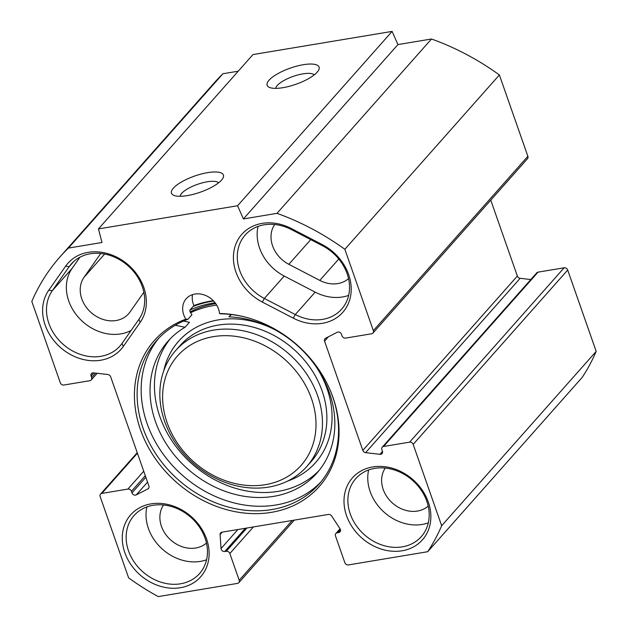 <?xml version="1.0" encoding="UTF-8"?>
<svg xmlns="http://www.w3.org/2000/svg" width="628" height="628" viewBox="0 0 628 628"><rect width="100%" height="100%" fill="white"/><g stroke="black" fill="none" stroke-linecap="round" stroke-linejoin="round"><path stroke-width="0.94" d="M48.796 290.183A46.739 38.795 -138.5 0 0 63.711 350.134A46.739 38.795 -138.5 0 0 123.284 346.46L140.17 322.399A46.739 38.795 -138.5 0 0 125.262 262.449A46.739 38.795 -138.5 0 0 65.681 266.123L48.796 290.183L52.281 290.733L69.166 266.68A43.756 36.322 41.5 0 1 71.278 263.995A43.756 36.322 41.5 0 1 126.55 264.506A43.756 36.322 41.5 0 1 138.898 319.362L122.013 343.414A43.756 36.322 41.5 0 1 119.893 346.099A43.756 36.322 41.5 0 1 64.621 345.588A43.756 36.322 41.5 0 1 52.281 290.733L72.149 268.313A43.756 36.322 -138.5 0 0 79.654 318.679A43.756 36.322 -138.5 0 0 131.111 330.454M79.929 257.221L72.149 268.313M276.979 213.347A236.199 196.046 41.5 0 1 344.858 249.3L373.346 330.65A2.983 2.473 41.5 0 1 372.969 333.06A2.983 2.473 41.5 0 1 371.674 333.758L345.588 338.107A2.983 2.473 41.5 0 1 342.04 335.862L341.483 334.284A2.983 2.473 -138.5 0 0 337.26 332.259L325.555 338.257A2.983 2.473 -138.5 0 0 324.943 338.735A2.983 2.473 -138.5 0 0 324.566 341.145L362.827 450.402A2.983 2.473 -138.5 0 0 365.614 452.655L380.003 454.311A2.983 2.473 -138.5 0 0 382.052 453.597A2.983 2.473 -138.5 0 0 382.421 451.179L381.871 449.601A2.983 2.473 41.5 0 1 382.248 447.183A2.983 2.473 41.5 0 1 383.543 446.492L409.629 442.143A2.983 2.473 41.5 0 1 413.177 444.389L441.665 525.73A236.199 196.046 41.5 0 1 427.699 551.714L348.407 564.925A2.983 2.473 41.5 0 1 344.858 562.68L335.485 535.92A2.983 2.473 41.5 0 1 335.862 533.51A2.983 2.473 41.5 0 1 337.158 532.811L338.696 532.552A2.983 2.473 -138.5 0 0 339.999 531.853A2.983 2.473 -138.5 0 0 340.015 528.721L331.6 515.965A2.983 2.473 -138.5 0 0 328.413 514.442L221.912 532.183A2.983 2.473 -138.5 0 0 220.616 532.882A2.983 2.473 -138.5 0 0 220.09 534.538L221.048 548.542A2.983 2.473 -138.5 0 0 224.746 551.533L226.292 551.274A2.983 2.473 41.5 0 1 229.84 553.519L239.205 580.28A2.983 2.473 41.5 0 1 238.828 582.698A2.983 2.473 41.5 0 1 237.533 583.388L158.24 596.6A236.199 196.046 41.5 0 1 128.622 577.878L100.135 496.528A2.983 2.473 41.5 0 1 100.511 494.118A2.983 2.473 41.5 0 1 101.807 493.42L127.892 489.071A2.983 2.473 41.5 0 1 131.44 491.316L131.99 492.894A2.983 2.473 -138.5 0 0 136.221 494.911L147.925 488.922A2.983 2.473 -138.5 0 0 148.538 488.443A2.983 2.473 -138.5 0 0 148.915 486.033L110.654 376.776A2.983 2.473 -138.5 0 0 107.859 374.516L93.478 372.867A2.983 2.473 -138.5 0 0 91.429 373.582A2.983 2.473 -138.5 0 0 91.052 375.999L91.61 377.577A2.983 2.473 41.5 0 1 91.233 379.987A2.983 2.473 41.5 0 1 89.937 380.686L63.852 385.035A2.983 2.473 41.5 0 1 60.304 382.79L31.816 301.448A236.199 196.046 41.5 0 1 59.974 256.923A236.199 196.046 41.5 0 1 68.421 248.084L101.995 242.494L98.447 228.922L237.58 205.749L243.405 218.936L276.979 213.347L431.499 38.999L397.924 44.588L392.1 31.4L252.966 54.573L98.447 228.922M291.353 228.537A46.739 38.795 -138.5 0 0 235.908 244.017A46.739 38.795 -138.5 0 0 262.323 302.06L293.26 318.145A46.739 38.795 -138.5 0 0 348.705 302.665A46.739 38.795 -138.5 0 0 322.29 244.622L291.353 228.537L291.525 229.636L322.47 245.729A43.756 36.322 41.5 0 1 341.632 309.164A43.756 36.322 41.5 0 1 295.293 314.55L264.349 298.465A43.756 36.322 41.5 0 1 245.195 235.029A43.756 36.322 41.5 0 1 291.525 229.636M206.573 538.989A46.739 38.795 -138.5 0 0 132.555 512.888A46.739 38.795 -138.5 0 0 157.981 585.508A46.739 38.795 -138.5 0 0 206.573 538.989M428.304 502.047A46.739 38.795 -138.5 0 0 354.286 475.953A46.739 38.795 -138.5 0 0 379.72 548.574A46.739 38.795 -138.5 0 0 428.304 502.047M192.521 294.634A19.892 16.509 -138.5 0 0 193.919 305.553L189.868 310.122L189.907 311.402A19.892 16.509 -138.5 0 0 191.948 314.746L187.905 319.307L185.841 319.142A19.892 16.509 41.5 0 1 186.241 298.7A19.892 16.509 41.5 0 1 206.062 295.655A19.892 16.509 41.5 0 1 219.525 313.529L220.711 313.843A108.401 89.977 41.5 0 1 247.134 317.572M185.841 319.142A110.128 91.405 -138.5 0 0 146.002 442.819A110.128 91.405 -138.5 0 0 280.308 510.399A110.128 91.405 -138.5 0 0 330.995 392.186A110.128 91.405 -138.5 0 0 246.663 317.446A110.128 91.405 -138.5 0 0 219.525 313.529M258.037 226.402A43.756 36.322 -138.5 0 0 284.217 276.045L315.162 292.138A43.756 36.322 -138.5 0 0 348.65 295.372M372.969 333.06L527.489 158.711A2.983 2.473 -138.5 0 0 527.865 156.301L499.378 74.952A236.199 196.046 -138.5 0 0 431.499 38.999M530.833 279.539L520.141 278.306A2.983 2.473 41.5 0 1 517.346 276.053L490.766 200.151M427.699 551.714L582.219 377.365A236.199 196.046 -138.5 0 0 596.184 351.382L567.696 270.04A2.983 2.473 -138.5 0 0 564.148 267.795L538.063 272.136A2.983 2.473 -138.5 0 0 536.767 272.835L382.248 447.183M238.248 71.192L222.94 73.735A236.199 196.046 -138.5 0 0 214.493 82.574L59.974 256.923M100.755 253.469L84.034 277.293A28.841 23.935 -138.5 0 0 92.167 313.451A28.841 23.935 -138.5 0 0 128.599 313.788A28.841 23.935 -138.5 0 0 129.996 312.022L143.851 292.271M274.671 224.502A28.841 23.935 -138.5 0 0 288.849 264.317L319.793 280.402A28.841 23.935 -138.5 0 0 348.54 278.636M213.3 300.702A113.378 94.106 -138.5 0 0 193.919 305.553M158.79 338.202A108.401 89.977 -138.5 0 0 182.214 475.113A108.401 89.977 -138.5 0 0 320.947 481.919M330.807 391.731A108.401 89.977 41.5 0 1 318.969 484.243A108.401 89.977 41.5 0 1 178.164 479.682A108.401 89.977 41.5 0 1 156.717 340.447A108.401 89.977 41.5 0 1 187.905 319.307M180.126 196.289A20.559 6.398 160.7 0 1 181.657 193.369A20.559 6.398 160.7 0 1 201.164 183.18A20.559 6.398 160.7 0 1 218.575 182.827M173.383 188.133A27.522 8.556 -19.3 0 0 173.83 195.363A27.522 8.556 -19.3 0 0 200.277 192.207A27.522 8.556 -19.3 0 0 222.916 178.179A27.522 8.556 -19.3 0 0 205.482 173.038A27.522 8.556 -19.3 0 0 173.383 188.133M237.58 205.749L392.1 31.4M269.043 80.203A27.522 8.556 -19.3 0 0 269.483 87.433A27.522 8.556 -19.3 0 0 295.929 84.278A27.522 8.556 -19.3 0 0 318.569 70.25A27.522 8.556 -19.3 0 0 301.134 65.108A27.522 8.556 -19.3 0 0 269.043 80.203M275.778 88.36A20.559 6.398 160.7 0 1 277.317 85.432A20.559 6.398 160.7 0 1 296.816 75.25A20.559 6.398 160.7 0 1 314.228 74.897M215.137 302.814A110.277 91.531 -138.5 0 0 189.892 310.091M190.166 311.904A107.412 89.152 41.5 0 1 215.742 303.63M205.066 538.172A43.756 36.322 41.5 0 1 199.555 573.568A43.756 36.322 41.5 0 1 142.713 571.731A43.756 36.322 41.5 0 1 134.054 515.525A43.756 36.322 41.5 0 1 172.669 506.914A43.756 36.322 41.5 0 1 205.066 538.172M146.905 506.898A43.756 36.322 -138.5 0 0 162.581 549.312A43.756 36.322 -138.5 0 0 206.573 559.784M426.805 501.238A43.756 36.322 41.5 0 1 421.286 536.634A43.756 36.322 41.5 0 1 364.452 534.797A43.756 36.322 41.5 0 1 355.793 478.591A43.756 36.322 41.5 0 1 394.4 469.98A43.756 36.322 41.5 0 1 426.805 501.238M368.644 469.964A43.756 36.322 -138.5 0 0 384.32 512.377A43.756 36.322 -138.5 0 0 428.312 522.849M163.539 504.998A28.841 23.935 -138.5 0 0 170.792 540.049A28.841 23.935 -138.5 0 0 206.463 543.039M385.27 468.064A28.841 23.935 -138.5 0 0 392.531 503.114A28.841 23.935 -138.5 0 0 428.202 506.105M243.405 218.936L397.924 44.588M68.421 248.084L222.94 73.735M441.665 525.73L596.184 351.382M344.858 249.3L499.378 74.952M175.267 325.265L185.032 327.267A99.452 82.543 -138.5 0 0 168.014 341.192A99.452 82.543 -138.5 0 0 187.694 468.928A99.452 82.543 -138.5 0 0 316.873 473.12A99.452 82.543 -138.5 0 0 321.607 375.505A99.452 82.543 -138.5 0 0 228.914 316.842L231.449 314.55M228.914 316.842L230.994 314.495M185.032 327.267L189.444 322.29L183.525 321.073M319.016 470.576A99.452 82.543 41.5 0 1 192.105 463.951A99.452 82.543 41.5 0 1 170.282 338.751M213.387 336.639A82.543 68.515 41.5 0 1 314.785 437.292A82.543 68.515 41.5 0 1 189.774 458.11A82.543 68.515 41.5 0 1 213.387 336.639M213.661 330.108A87.52 72.644 -138.5 0 0 175.659 350.557A87.52 72.644 -138.5 0 0 192.977 462.969A87.52 72.644 -138.5 0 0 306.652 466.651A87.52 72.644 -138.5 0 0 306.338 373.527A87.52 72.644 -138.5 0 0 213.661 330.108M190.622 312.72A107.412 89.152 41.5 0 1 213.3 305.624A107.412 89.152 41.5 0 1 216.707 305.122M123.284 346.46L122.013 343.414M73.688 261.57L69.166 266.68L65.681 266.123M138.898 319.362L140.17 322.399M262.323 302.06L264.349 298.465L284.217 276.045M322.47 245.729L322.29 244.622M315.162 292.138L295.293 314.55L293.26 318.145M84.034 277.293L104.641 254.042M319.793 280.402L338.775 258.987M288.849 264.317L310.734 239.621M193.079 306.495A112.381 93.274 41.5 0 1 213.63 301.048M91.61 377.577L95.574 373.111M91.052 375.999L93.792 372.906M147.925 488.922L148.938 487.775M136.221 494.911L147.549 482.131M131.99 492.894L145.845 477.264M131.44 491.316L145.296 475.686M127.892 489.071L143.726 471.212M101.807 493.42L137.43 453.228M239.205 580.28L292.216 520.471M229.84 553.519L253.398 526.939M226.292 551.274L246.906 528.015M224.746 551.533L245.36 528.274M221.048 548.542L237.91 529.514M220.09 534.538L222.226 532.128M338.696 532.552L340.533 530.487M337.158 532.811L340.305 529.263M413.177 444.389L567.696 270.04M409.629 442.143L564.148 267.795M383.543 446.492L538.063 272.136M380.003 454.311L382.507 451.477M365.614 452.655L520.141 278.306M362.827 450.402L517.346 276.053M324.566 341.145L328.428 336.789M373.346 330.65L527.865 156.301M175.659 350.557L180.071 345.581A87.52 72.644 41.5 0 1 218.081 325.123A87.52 72.644 41.5 0 1 310.75 368.55A87.52 72.644 41.5 0 1 311.064 461.674L306.652 466.651M273.047 328.797A91.492 75.941 -138.5 0 0 218.301 319.895A91.492 75.941 -138.5 0 0 163.704 370.967M287.828 480.977A91.492 75.941 -138.5 0 0 316.559 367.356M91.233 379.987L97.167 373.291M100.511 494.118L137.234 452.678M238.828 582.698L294.289 520.125M335.862 533.51L340.054 528.784"/></g></svg>
